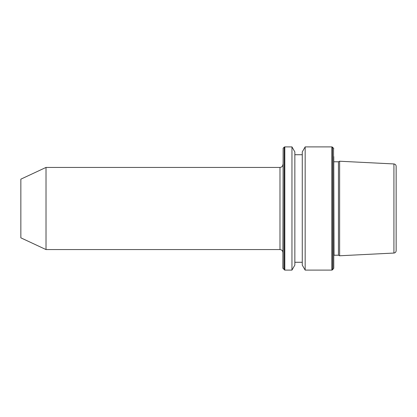<?xml version="1.0" encoding="UTF-8"?>
<svg xmlns="http://www.w3.org/2000/svg" width="417" height="417" viewBox="0 0 417 417"><rect width="100%" height="100%" fill="white"/><g stroke="black" fill="none" stroke-linecap="round" stroke-linejoin="round"><path stroke-width="0.63" d="M46.016 249.569L20.85 237.836L20.85 179.164L46.016 167.431L46.016 249.569L279.979 249.569L279.979 167.431C281.762 167.259 282.742 166.279 282.914 164.496M338.453 208.5L338.453 255.22L339.631 255.772L339.631 161.228L338.453 161.78L338.453 208.5M333.762 156.625L333.762 268.214L332.427 269.877L332.427 147.123L331.875 146.893L331.875 270.107L332.427 269.877M305.166 270.107L302.278 265.097L302.278 151.903L305.166 146.893L305.166 270.107L331.875 270.107M291.957 146.893L294.845 151.903L294.845 265.097L291.957 270.107L291.957 146.893L284.806 146.893L284.806 270.107L291.957 270.107M283.143 268.767L283.143 148.233L282.914 268.214L284.806 270.107M393.919 253.051L393.919 163.949C395.285 164.142 396.025 164.923 396.15 166.294L396.15 250.706C396.025 252.077 395.285 252.858 393.919 253.051L339.631 255.772M333.762 161.744L334.022 255.22L338.453 255.22M332.427 147.123L333.532 148.233L333.532 268.767M283.143 148.233L284.248 147.123L284.248 269.877M294.845 262.283L302.278 262.283M393.919 163.949L339.631 161.228M284.248 147.123L284.806 146.893M294.845 154.717L302.278 154.717M305.166 146.893L331.875 146.893M333.532 148.233L333.762 148.786M334.022 255.22L333.762 255.256M334.022 161.78L338.453 161.78M46.016 167.431L279.979 167.431M279.979 249.569C281.762 249.741 282.742 250.721 282.914 252.504"/></g></svg>
